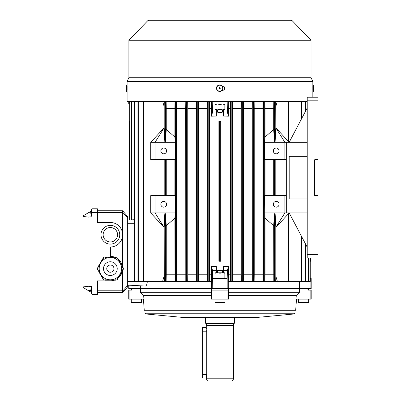 <?xml version="1.0" encoding="UTF-8"?>
<svg xmlns="http://www.w3.org/2000/svg" width="401" height="401" viewBox="0 0 401 401"><rect width="100%" height="100%" fill="white"/><g stroke="black" fill="none" stroke-linecap="round" stroke-linejoin="round"><path stroke-width="0.6" d="M312.83 86.39L312.83 89.994M312.845 85.072L312.845 91.308M313.998 87.904L313.998 88.481M103.152 234.74L103.152 234.74A7.213 7.213 0 0 0 110.365 241.953A7.213 7.213 0 0 0 117.578 234.74L117.578 234.74A7.213 7.213 180 0 1 110.365 241.953A7.213 7.213 180 0 1 103.152 234.74A7.213 7.213 180 0 1 110.365 227.532A7.213 7.213 180 0 1 117.578 234.74L117.578 234.74M119.739 234.74A9.373 9.373 0 0 0 110.365 225.367A9.373 9.373 180 0 1 119.739 234.74A9.373 9.373 180 0 1 110.365 244.114A9.373 9.373 180 0 1 100.992 234.74A9.373 9.373 180 0 1 110.365 225.367A9.373 9.373 0 0 0 100.992 234.74M97.388 280.89L110.365 280.89A12.261 12.261 0 0 0 114.511 280.169A12.261 12.261 180 0 1 110.365 280.89L97.388 280.89L97.388 290.986L95.944 290.986L95.944 208.781L95.944 294.59L95.944 290.986L91.979 290.986L91.979 208.781L97.388 208.781L91.979 208.781M97.388 290.805L122.626 290.805L122.626 270.474M118.285 277.988A12.261 12.261 0 0 0 122.43 270.81A12.261 12.261 180 0 1 118.285 277.988M122.626 234.74L122.626 212.57L97.388 212.57L97.388 222.485L110.365 222.485A12.261 12.261 180 0 1 122.626 234.74A12.261 12.261 180 0 1 110.365 247.001A12.261 12.261 0 0 0 122.626 234.74L122.626 266.785M110.365 256.374L110.365 247.001L110.365 256.374A12.261 12.261 180 0 1 114.501 257.091M122.626 290.805L122.626 292.62L97.388 292.61M122.626 210.766L97.388 210.766L122.626 210.766L127.673 216.535L127.673 286.85L122.626 292.61M127.673 216.535L122.691 210.846L122.626 212.57M97.388 222.485L97.388 208.781M91.979 290.986L91.979 294.605L97.388 294.605L97.388 290.986M118.29 259.277A12.261 12.261 180 0 1 122.425 266.444M217.447 270.625L217.808 270.264L222.134 270.264L222.495 270.625L217.447 270.625L217.447 272.79M222.495 270.625L222.495 272.79M214.921 299.106L214.921 302.544L225.016 302.544L225.016 299.106M225.016 302.544L214.921 302.544M90.907 292.154L82.962 287.392L90.907 292.144L91.263 293.627L91.263 287.632L90.832 290.164M90.907 211.232L82.962 215.994L82.962 216.44L88.37 217.091L91.979 216.715M88.37 286.279L91.979 286.66L88.37 286.279L82.962 286.936L82.962 287.382M82.962 286.936L82.962 216.44M90.852 291.642L90.832 290.915L90.852 291.642M90.852 289.612L90.832 290.339L90.852 289.612M307.221 212.941L286.309 212.941L286.309 142.275L307.221 142.275M307.221 198.876L307.221 258.008L318.038 258.008L318.038 195.633L315.151 195.633A0.722 0.722 0 0 1 314.429 194.911L314.429 160.3A0.722 0.722 0 0 1 315.151 159.578L318.038 159.578L318.038 97.207L307.221 97.207L307.221 198.876L289.191 198.876L289.191 156.335L307.221 156.335M275.738 101.172L275.823 127.849L284.865 142.275L264.835 142.275L265.036 137.052L273.688 129.463L274.409 141.493L275.131 141.493L275.818 127.849L289.191 142.275L307.221 108.019M307.221 247.191L289.191 212.941L275.853 227.362L275.131 213.718L274.409 213.718L273.688 225.748L265.036 218.159L264.835 195.633L286.309 195.633M219.969 109.388L217.537 109.824L215.101 109.388L215.101 109.824L222.405 109.824L219.969 109.388L219.969 104.491L217.537 104.054L215.101 104.491M224.836 109.388L222.405 109.824L224.836 109.824L224.836 109.388M224.836 104.491L222.405 104.054L219.969 104.491M216.47 88.19A3.233 3.233 90 0 0 219.708 91.423A3.233 3.233 90 0 0 222.941 88.19A3.233 3.233 90 0 0 219.703 84.957A3.233 3.233 90 0 0 216.47 88.19A3.233 3.233 90 0 0 219.708 91.423L219.708 91.423C221.673 91.233 222.75 90.155 222.941 88.19C222.75 86.23 221.673 85.152 219.708 84.957A3.233 3.233 90 0 0 216.475 88.19M219.828 89.207L219.608 88.481L218.705 88.085L219.427 88.085L219.828 87.177L219.828 87.904L220.73 88.085L219.813 88.471L219.828 89.207L220.019 88.135A0.316 0.316 90 0 0 220.004 88.085L219.984 88.085A0.301 0.301 -90 0 1 219.989 88.085L220.019 88.135M219.984 88.085L219.813 87.904A0.316 0.316 90 0 0 219.768 87.879L219.648 87.879A0.316 0.316 90 0 0 219.608 87.889M219.813 87.879L219.828 87.177M131.277 302.544L141.373 302.544L131.277 302.544L131.277 299.106M224.75 88.19C224.62 86.877 223.903 86.16 222.585 86.03C223.893 86.155 224.615 86.877 224.74 88.19C224.615 89.503 223.893 90.225 222.58 90.355C223.903 90.225 224.62 89.503 224.75 88.19M128.896 40.24L147.748 20.712L292.194 20.712L311.041 40.24L128.896 40.24L128.896 77.734L127.092 81.343L127.092 85.072M311.041 40.24L311.041 77.734L128.896 77.734M311.041 77.734L312.845 81.343L127.092 81.343M312.845 81.343L312.845 97.207M222.585 86.03L222.109 86.03M222.109 90.355L222.585 90.355M307.221 101.533L302.023 101.533M301.662 101.533L143.468 101.533M143.107 101.533L138.275 101.533M137.914 101.533L127.092 101.533L127.092 91.308M127.112 90.355L127.112 86.03M224.836 278.124L222.405 278.555L219.969 278.124L217.537 278.555L215.101 278.124L215.101 272.79L216.365 272.79L216.365 270.625L212.545 270.625L212.761 288.65L140.375 288.65L211.517 288.65L211.517 292.259L140.375 292.259L143.658 295.502L211.367 295.502L211.517 292.259M219.969 278.124L219.969 273.221L217.537 272.79L215.101 273.221M224.836 273.221L222.405 272.79L219.969 273.221M215.101 278.124L215.101 278.555L224.836 278.555L224.836 272.79L216.365 272.79M206.42 377.446L206.51 377.005M202.665 331.196L206.751 331.196C206.224 326.544 206.224 326.544 206.751 331.196L206.751 374.459L206.269 378.068L202.665 378.068L202.665 327.592L206.269 327.592L206.269 325.427L233.668 325.427L233.202 323.622L233.557 323.266M233.668 378.785L206.269 378.785L207.517 380.95L232.42 380.95L233.668 378.785L233.668 325.427M206.731 330.489L206.68 329.807M206.6 329.191L206.505 328.635M205.528 317.497L205.528 323.266L234.41 323.266L234.41 317.497M294.309 313.953L145.633 313.953L183.553 317.497L256.384 317.497L294.309 313.953L294.961 313.231L294.961 310.284M143.438 299.106L144.255 310.284L295.682 310.284L296.499 299.106M212.761 278.555L227.182 278.555L227.182 288.65L299.562 288.65L228.42 288.65L228.585 299.106L211.352 299.106L211.367 295.502M143.658 295.502L143.924 299.106L128.751 299.106L128.751 290.093L132.004 290.093L132.004 288.65L131.638 288.65L131.638 290.093M310.84 290.093L311.186 290.093L311.186 299.106L310.84 299.106L310.84 290.093L307.933 290.093L307.933 288.65L299.562 288.65L299.562 292.259L228.42 292.259M212.039 299.106L212.039 290.093L228.034 290.093L228.034 288.65M227.903 299.106L227.903 290.093M129.097 299.106L129.097 290.093M310.84 299.106L296.013 299.106L296.279 295.502L299.562 292.259M228.57 295.502L296.279 295.502M129.037 285.196L129.037 288.65L140.375 288.65L140.375 292.259M308.299 290.093L308.299 288.65L307.933 288.65L311.186 288.65L311.186 278.555L310.9 278.555L310.9 288.65M211.903 288.65L212.039 290.093M126.706 84.957L126.706 91.423L127.082 91.423L127.082 84.957L126.365 85.202C125.623 88.23 126.064 87.062 125.929 88.085L125.944 87.984M125.969 88.19L125.939 88.481L125.969 88.19M125.939 88.481L125.954 89.207L125.939 88.481L126.405 88.481M125.939 87.904L125.959 87.177L125.939 87.904L126.405 87.904M117.368 279.572L115.774 280.164L117.368 279.572L117.704 278.274L118.014 278.454L118.425 277.026L118.736 277.206L119.097 276.58L118.781 276.399L119.142 275.778L119.458 275.958L119.819 275.332L119.503 275.151L119.864 274.53L120.18 274.71L120.586 273.276L120.896 273.462L121.308 272.028L121.618 272.214L122.029 270.78L122.34 270.961L122.751 269.532L123.062 269.713L123.343 269.221L123.343 268.033L123.062 267.542L122.746 267.723L122.385 267.096L122.701 266.921L122.385 267.096M122.967 267.597L122.34 266.294L122.024 266.475L121.663 265.848L121.979 265.668L121.618 265.046L121.308 265.226L120.947 264.6L121.257 264.419L120.947 264.6M121.618 265.046L120.225 263.352L120.536 263.171L120.225 263.352M120.896 263.798L119.503 262.104L119.814 261.923L119.503 262.104M120.175 262.545L119.453 261.297L119.142 261.477L118.781 260.85L119.092 260.675L118.781 260.85M119.453 261.297L118.731 260.048L118.42 260.229L118.059 259.602L118.375 259.427L118.059 259.602M118.731 260.048L118.014 258.8L117.699 258.981L117.338 258.354L117.653 258.179L117.338 258.354M117.653 258.179L116.34 257.091L115.769 257.091L115.769 257.452L115.052 257.452L115.052 257.091L114.33 257.091L114.33 257.452L113.608 257.452L113.608 257.091L112.887 257.091L112.887 257.452L112.165 257.452L112.165 257.091L111.443 257.091L111.443 257.452L110.726 257.452L110.726 257.091L110.004 257.091L110.004 257.452L109.283 257.452L109.283 257.091L108.561 257.091L108.561 257.452L107.839 257.452L107.839 257.091L107.117 257.091L107.117 257.452L106.395 257.452L106.395 257.091L104.957 257.452L104.957 257.091L104.39 257.091L103.363 257.688L103.077 258.179L103.388 258.359L103.077 258.179M103.388 258.359L102.355 259.427L102.666 259.607L102.355 259.427L101.994 260.054L102.305 260.234L102.666 259.607M101.994 260.054L101.633 260.675L101.944 260.856L101.633 260.675L101.273 261.302L101.588 261.482L101.944 260.856M101.273 261.302L100.912 261.923L101.222 262.109L100.912 261.923L100.556 262.55L100.867 262.73L101.227 262.104M100.551 262.55L100.19 263.176L100.506 263.357L100.19 263.176L99.834 263.798L100.145 263.978L100.506 263.357M99.834 263.798L99.473 264.424L99.784 264.605L99.473 264.424L99.112 265.046L99.423 265.226L99.784 264.605M99.112 265.046L98.751 265.673L99.062 265.853L98.751 265.673L98.39 266.299L98.701 266.475L99.062 265.853M98.39 266.294L98.029 266.921L98.34 267.101L98.029 266.921L97.764 267.602M98.34 267.101L97.388 268.033L97.388 269.221L97.669 269.718L97.984 269.537L97.669 269.718M99.187 268.63L99.187 268.63A11.178 11.178 0 0 0 110.365 279.808A11.178 11.178 0 0 0 121.543 268.63L121.543 268.63A11.178 11.178 0 0 0 110.365 257.452A11.178 11.178 0 0 0 99.187 268.63A11.178 11.178 0 0 0 110.365 279.808A11.178 11.178 0 0 0 121.543 268.63A11.178 11.178 0 0 0 110.365 257.452A11.178 11.178 0 0 0 99.187 268.63L99.187 268.63M106.761 268.63L106.761 268.63A3.604 3.604 0 0 0 110.365 272.234A3.604 3.604 0 0 0 113.969 268.63A3.604 3.604 0 0 0 110.365 265.021A3.604 3.604 0 0 0 106.761 268.63A3.604 3.604 0 0 1 110.365 265.021A3.604 3.604 0 0 1 113.969 268.63M103.363 279.572L104.957 280.164L103.363 279.572L103.032 278.279L102.716 278.459L103.032 278.279M97.984 269.537L98.39 270.966L98.706 270.785L99.062 271.407L98.751 271.587L99.784 272.66L99.473 272.84L99.834 273.462L100.145 273.281L100.556 274.715L100.867 274.535L101.278 275.963L101.588 275.783L101.949 276.404L101.638 276.585L101.999 277.211L102.31 277.031L102.671 277.652L102.355 277.833L102.716 278.459M115.052 280.164L114.335 280.169L115.052 280.164L115.052 279.808L115.774 279.808L115.052 279.808M114.335 280.169L114.335 279.808L113.613 279.808L113.613 280.169L112.892 280.169L113.613 280.164M112.892 280.169L112.892 279.808L112.17 279.808L112.17 280.169L111.448 280.169L112.17 280.164M111.448 280.169L111.448 279.808L110.726 279.808L110.726 280.169L110.004 280.169L110.726 280.164M110.004 280.169L110.004 279.808L109.288 279.808L109.288 280.169L108.566 280.169L109.288 280.164M108.566 280.169L108.566 279.808L107.844 279.808L107.844 280.169L107.122 280.169L107.844 280.164M107.122 280.169L107.122 279.808L106.4 279.808L106.4 280.164L105.679 280.169L106.4 280.169M121.668 265.848L121.979 265.668L122.34 266.294M104.957 257.206L105.679 257.091M106.395 257.091L107.117 257.091M107.839 257.091L108.561 257.091M109.283 257.091L110.004 257.091M110.726 257.091L111.443 257.091M112.165 257.091L112.887 257.091M113.608 257.091L114.33 257.091M115.052 257.091L115.769 257.201M103.172 258.234L102.716 258.805M97.764 269.662L102.982 278.921M115.583 280.169L105.147 280.169L115.583 280.169M122.967 269.657L117.749 278.921M117.558 258.234L118.009 258.8M104.957 279.808L105.679 279.808L104.957 279.808L104.957 280.164M105.679 280.169L105.679 279.808M118.014 278.454L117.704 278.274M98.706 270.785L98.39 270.966M99.423 272.033L99.112 272.214M100.145 273.281L99.834 273.462M100.867 274.53L100.556 274.71M101.588 275.778L101.278 275.958M102.31 277.031L101.999 277.211M106.4 279.808L107.122 279.808M107.844 279.808L108.566 279.808M109.288 279.808L110.004 279.808M110.726 279.808L111.448 279.808M112.17 279.808L112.892 279.808M113.613 279.808L114.335 279.808M115.774 280.164L115.774 279.808M118.736 277.206L118.425 277.026M119.458 275.958L119.142 275.778M120.18 274.71L119.864 274.53M120.896 273.457L120.586 273.276M121.618 272.209L121.308 272.028M122.34 270.961L122.029 270.78M123.062 269.713L122.751 269.532M308.66 302.544L298.565 302.544L308.299 302.715L308.66 302.544L308.66 299.106M91.979 215.984L91.263 215.738L91.263 209.758L90.852 212.856M90.852 213.763L90.832 213.036L90.852 213.763M90.852 211.733L90.832 212.46L90.852 211.733M222.495 111.989L222.134 112.35L217.808 112.35L217.447 111.989L222.495 111.989L222.495 109.824L223.573 109.824L223.573 111.989L227.392 111.989L227.182 101.533M217.447 111.989L217.447 109.824M279.096 150.926A2.882 2.882 0 0 0 276.214 148.039A2.882 2.882 0 0 0 273.327 150.926A2.882 2.882 0 0 0 276.214 153.809A2.882 2.882 0 0 0 279.096 150.926M166.61 150.926A2.882 2.882 0 0 0 163.723 148.039A2.882 2.882 0 0 0 160.841 150.926A2.882 2.882 0 0 0 163.723 153.809A2.882 2.882 0 0 0 166.61 150.926M166.61 204.284A2.882 2.882 0 0 0 163.723 201.402A2.882 2.882 0 0 0 160.841 204.284A2.882 2.882 0 0 0 163.723 207.172A2.882 2.882 0 0 0 166.61 204.284M279.096 204.284A2.882 2.882 0 0 0 276.214 201.402A2.882 2.882 0 0 0 273.327 204.284A2.882 2.882 0 0 0 276.214 207.172A2.882 2.882 0 0 0 279.096 204.284M129.037 101.533L129.037 104.054L128.751 104.054L128.751 101.533M137.914 281.442L137.914 101.172L138.275 101.172L138.275 281.442L134.034 281.442L134.034 101.533M143.107 281.442L143.107 101.172L143.468 101.172L143.468 281.442L138.275 281.442M131.087 101.533L131.087 219.893L131.448 219.878L129.182 219.994L129.182 121.363L129.698 121.363L129.698 104.054L129.037 104.054M129.698 219.969L129.698 101.533M127.673 285.121L145.307 286.048C146.43 285.898 147.097 284.364 147.302 281.442M140.36 288.65L140.36 285.788M212.545 270.625L211.538 266.404L211.678 288.65M211.678 281.442L208.791 281.442L208.791 101.533M208.791 281.442L197.979 281.442L197.979 101.533M197.979 281.442L187.162 281.442L187.162 101.533M187.162 281.442L176.345 281.442L176.345 101.533M176.345 281.442L165.528 281.442L165.528 213.718L164.806 213.718L164.119 227.362L155.072 212.941L175.102 212.941L175.102 195.633L155.072 195.633L155.072 212.941L150.746 212.941L150.746 195.633L155.072 195.633M165.528 281.442L143.468 281.442M131.448 101.533L131.448 219.878L134.034 219.738L127.673 220.074L129.182 219.994L129.182 121.363M134.395 281.442L134.395 101.533M130.059 219.948L130.059 101.533M129.037 288.65L128.751 288.65L128.751 285.181M216.365 109.824L216.365 116.059L211.538 116.205L212.545 111.989L216.365 111.989M215.101 104.054L215.101 109.824M212.761 101.533L212.545 111.989M227.392 111.989L228.4 116.205L223.573 116.059L223.573 111.989M228.259 101.172L228.4 116.205M211.538 116.205L211.678 101.172M310.244 258.008L310.244 281.442L230.51 281.442L230.425 108.38L228.4 108.38M230.425 108.38L230.51 101.172M211.538 108.38L209.512 108.38L209.427 101.172M220.329 261.252L218.886 261.252L218.886 121.363L221.051 121.363L221.051 261.252L220.329 261.252L220.329 121.363M211.538 274.229L209.512 274.229L209.512 108.38M211.538 266.404L216.365 266.555L216.365 270.625M223.573 270.625L223.573 266.555L228.4 266.404L227.392 270.625L223.573 270.625L223.573 272.79M230.425 274.229L228.4 274.229L228.4 266.404M227.182 278.555L227.392 270.625M215.101 272.79L215.101 278.555M299.577 281.442L299.577 288.65M230.51 281.442L228.259 281.442L228.4 274.229M228.259 288.65L228.259 281.442M209.512 274.229L209.427 281.442M275.823 195.633L275.823 159.578M288.469 281.442L288.469 213.718M277.382 281.442L275.823 276.174L275.818 227.362L284.865 212.941L284.865 195.633M174.901 195.633L174.901 159.578M166.25 195.633L166.25 159.578M164.806 195.633L164.806 159.578M165.528 195.633L165.528 159.578M164.119 195.633L164.119 159.578M265.036 195.633L265.036 159.578M273.688 195.633L273.688 159.578M275.131 195.633L275.131 159.578M274.409 195.633L274.409 159.578M174.976 281.442L174.901 218.159L166.25 225.748L165.528 213.718M174.901 274.229L166.25 274.229L166.25 225.748M164.806 281.442L164.806 213.718M164.204 281.442L164.119 227.362L150.746 212.941M166.25 274.229L166.129 281.442M265.036 137.052L265.036 108.38L273.688 108.38L273.808 101.172M273.688 129.463L273.688 108.38M274.409 141.493L274.409 101.533M275.131 141.493L275.131 101.533M232.5 101.172L232.59 108.38L241.242 108.38L241.322 101.172M241.322 281.442L241.242 274.229L232.59 274.229L232.59 108.38M241.242 274.229L241.242 108.38M232.59 274.229L232.5 281.442M264.961 101.172L265.036 108.38M262.951 281.442L262.876 108.38L254.219 108.38L254.139 101.172M262.876 108.38L262.951 101.172M273.808 281.442L273.688 225.748M273.688 274.229L265.036 274.229L265.036 218.159M262.876 274.229L254.219 274.229L254.219 108.38M265.036 274.229L264.961 281.442M254.219 274.229L254.139 281.442M252.139 281.442L252.059 108.38L243.402 108.38L243.322 101.172M252.059 108.38L252.139 101.172M252.059 274.229L243.402 274.229L243.402 108.38M243.402 274.229L243.322 281.442M207.437 281.442L207.352 108.38L198.695 108.38L198.615 101.172M207.352 108.38L207.437 101.172M207.352 274.229L198.695 274.229L198.695 108.38M198.695 274.229L198.615 281.442M196.615 281.442L196.535 108.38L187.884 108.38L187.798 101.172M196.535 108.38L196.615 101.172M196.535 274.229L187.884 274.229L187.884 108.38M187.884 274.229L187.798 281.442M185.798 281.442L185.718 108.38L177.067 108.38L176.991 101.172M185.718 108.38L185.798 101.172M185.718 274.229L177.067 274.229L177.067 108.38M177.067 274.229L176.991 281.442M174.901 137.052L175.102 142.275L155.072 142.275L164.119 127.849L164.806 141.493L165.528 141.493L166.25 129.463L174.901 137.052L174.901 108.38L166.25 108.38L166.129 101.172M174.901 108.38L174.976 101.172M166.25 129.463L166.25 108.38M275.823 106.44L277.382 101.172M275.823 276.174L275.738 281.442M162.585 101.172L164.119 106.44L164.204 101.172M164.119 276.174L162.585 281.442M227.182 288.65L212.761 288.65M164.806 141.493L164.806 101.533M165.528 141.493L165.528 101.533M150.746 142.275L150.746 159.578L155.072 159.578L155.072 142.275L150.746 142.275L164.119 127.849L164.119 106.44M275.131 281.442L275.131 213.718M274.409 281.442L274.409 213.718M288.469 141.493L288.469 101.533M176.345 101.172L175.623 101.172L175.623 281.442M175.102 212.941L174.901 218.159M175.102 142.275L175.102 159.578L155.072 159.578M186.44 281.442L186.44 101.533M197.257 281.442L197.257 101.533M208.069 281.442L208.069 101.533M242.685 281.442L242.685 101.533M241.963 281.442L241.963 101.533M253.497 281.442L253.497 101.533M252.78 281.442L252.78 101.533M264.835 142.275L264.835 159.578L284.865 159.578L284.865 142.275L286.309 142.275M264.314 281.442L264.314 101.172L263.592 101.172M263.592 281.442L263.592 101.533M231.868 281.442L231.868 101.533M231.146 281.442L231.146 101.533M302.023 117.899L302.023 101.172L301.662 101.172L301.662 118.581M301.662 281.442L301.662 236.63M305.547 281.442L305.547 244.008M305.547 111.202L305.547 101.533M308.494 281.442L308.494 258.008M309.883 281.442L309.883 258.008M264.835 212.941L286.309 212.941M284.865 159.578L286.309 159.578M310.244 278.555L310.9 278.555M212.761 104.054L227.182 104.054M224.836 109.824L224.836 104.054M219.608 261.252L219.608 121.363M310.755 261.252L310.755 258.008L310.755 261.252L310.244 261.252M312.855 84.957L313.231 84.957L313.231 91.423L313.572 91.182C314.319 88.15 313.873 89.323 314.008 88.3M313.231 84.957L313.572 85.202L313.572 91.182M122.691 292.54L127.673 286.85L122.691 292.54M127.673 217.964L122.661 212.239M122.661 291.136L127.673 285.412M97.388 212.39L91.979 212.39M97.388 294.59L91.979 294.59M91.263 293.627L91.979 293.858L91.603 293.868L91.603 287.392L91.263 287.632M90.852 212.751L88.37 212.751M90.852 290.625L88.37 290.625M307.221 254.399L318.038 254.399M307.221 100.811L318.038 100.811M216.72 88.19A2.992 2.992 90 0 0 219.713 91.182A2.992 2.992 90 0 0 222.705 88.19A2.992 2.992 90 0 0 219.713 85.202A2.992 2.992 90 0 0 216.72 88.19M206.269 325.427L206.726 323.717L233.212 323.717M145.633 313.953L144.977 313.231L294.961 313.231M206.751 374.459L202.665 374.459M126.706 91.423L126.365 91.182L126.365 85.202M117.217 268.63A6.852 6.852 0 0 0 110.365 261.778A6.852 6.852 0 0 0 103.513 268.63A6.852 6.852 0 0 0 110.365 275.477A6.852 6.852 0 0 0 117.217 268.63M91.603 215.984L91.603 209.517L91.263 209.758M134.034 281.442L127.673 281.442M134.034 223.753L127.673 223.753M312.855 91.423L313.231 91.423M313.572 85.202C314.319 88.23 313.873 87.062 314.008 88.085M97.388 294.605L91.979 294.605M91.603 293.858L91.263 293.617L90.832 291.086M91.979 287.392L91.603 287.392M141.373 299.106L141.373 302.544M147.748 20.712L149.302 20.05L290.635 20.05L292.194 20.712M206.726 323.717L206.38 323.266M206.269 378.785L206.269 378.068M144.977 313.231L144.977 310.284M126.365 91.182C125.623 88.15 126.064 89.323 125.929 88.3L125.944 88.4M298.565 299.106L298.565 302.544M91.263 215.738L90.832 213.212M90.832 212.64L90.832 212.284M91.979 209.517L91.603 209.517M288.83 281.442L288.83 213.327M288.83 141.884L288.83 101.533M302.023 281.442L302.023 237.312M305.908 281.442L305.908 244.695M305.908 110.516L305.908 101.533M308.855 281.442L308.855 258.008"/></g></svg>
